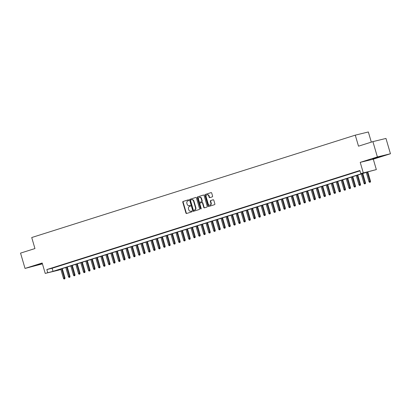 <?xml version="1.0" encoding="UTF-8"?>
<svg xmlns="http://www.w3.org/2000/svg" width="411" height="411" viewBox="0 0 411 411"><rect width="100%" height="100%" fill="white"/><g stroke="black" fill="none" stroke-linecap="round" stroke-linejoin="round"><path stroke-width="0.62" d="M188.777 200.131A0.437 0.36 -103.7 0 0 188.315 199.818L183.09 201.472A0.627 0.514 -103.7 0 0 182.772 202.227L185.936 213.047A0.627 0.514 -103.7 0 0 186.604 213.494L191.829 211.845A0.437 0.36 -103.7 0 0 191.583 211.002L190.91 211.213A2.004 1.649 -103.7 0 1 190.817 211.239A2.004 1.649 -103.7 0 1 188.772 209.79L188.505 208.886A2.004 1.649 -103.7 0 1 189.517 206.466L190.195 206.25A0.437 0.36 -103.7 0 0 189.949 205.408L189.271 205.623A2.004 1.649 -103.7 0 1 189.183 205.649A2.004 1.649 -103.7 0 1 187.139 204.195L186.871 203.296A2.004 1.649 -103.7 0 1 187.884 200.871L188.557 200.66A0.437 0.36 -103.7 0 0 188.777 200.131M374.652 158.076L372.623 158.8L375.222 158.189L382.184 156.005L374.652 158.076M42.318 263.461L33.291 266.174L42.359 263.6M212.276 196.864A0.627 0.514 -103.7 0 0 212.595 196.109L211.706 193.072A0.627 0.514 -103.7 0 0 211.038 192.625L205.238 194.465A0.627 0.514 -103.7 0 0 204.919 195.22L208.084 206.039A0.627 0.514 -103.7 0 0 208.752 206.486L214.552 204.652A0.627 0.514 -103.7 0 0 214.871 203.897L213.797 200.229A0.627 0.514 -103.7 0 0 213.129 199.782L210.648 200.568A0.627 0.514 -103.7 0 0 210.334 201.323L210.864 203.142A1.675 1.377 -103.7 0 1 209.944 205.187A1.675 1.377 -103.7 0 1 208.233 203.974L206.152 196.848A1.675 1.377 -103.7 0 1 207.067 194.804A1.675 1.377 -103.7 0 1 208.783 196.016L209.127 197.203A0.627 0.514 -103.7 0 0 209.795 197.65L212.276 196.864M360.771 173.565L376.342 169.594L368.539 171.675L55.5 270.731L60.797 269.441L58.295 270.233L45.225 273.413L53.029 271.332L366.067 172.276L360.771 173.565L359.872 170.503L46.833 269.554L47.733 272.616M45.225 273.413L42.184 262.999L25.03 268.424L20.55 253.114L34.95 248.557L31.724 237.532L355.279 135.152L358.505 146.177L372.905 141.62L377.38 156.935L360.226 162.36L363.273 172.774M196.417 197.912A0.627 0.514 -103.7 0 0 195.749 197.465L189.949 199.299A0.627 0.514 -103.7 0 0 189.63 200.059L192.795 210.879A0.627 0.514 -103.7 0 0 193.463 211.326L199.263 209.492A0.627 0.514 -103.7 0 0 199.582 208.731L196.417 197.912M197.593 196.879L203.394 195.045A0.627 0.514 -103.7 0 1 204.062 195.492L207.226 206.312A0.627 0.514 -103.7 0 1 206.908 207.072L204.426 207.858A0.627 0.514 -103.7 0 1 203.758 207.411L202.474 203.024A0.627 0.514 -103.7 0 0 201.806 202.577L200.162 203.096A0.627 0.514 -103.7 0 0 199.844 203.856L201.185 208.423A0.437 0.36 -103.7 0 1 200.496 208.639L197.275 197.64A0.627 0.514 -103.7 0 1 197.593 196.879L203.537 195.025M372.905 141.62L385.97 138.44L390.45 153.755L377.38 156.935M25.03 268.424L42.441 263.872M54.658 267.268L51.652 268.219L54.658 267.268M59.662 265.686L56.661 266.636L59.662 265.686M64.671 264.098L61.665 265.049L64.671 264.098M69.68 262.516L66.674 263.466L69.68 262.516M74.689 260.928L71.684 261.879L74.689 260.928M79.698 259.346L76.693 260.297L79.698 259.346M84.707 257.759L81.702 258.709L84.707 257.759M89.716 256.176L86.711 257.127L89.716 256.176M94.725 254.589L91.72 255.539L94.725 254.589M99.734 253.006L96.729 253.957L99.734 253.006M104.743 251.419L101.738 252.369L104.743 251.419M109.752 249.837L106.747 250.787L109.752 249.837M114.756 248.249L111.756 249.2L114.756 248.249M119.765 246.667L116.76 247.617L119.765 246.667M124.774 245.079L121.769 246.035L124.774 245.079M129.784 243.497L126.778 244.447L129.784 243.497M134.793 241.909L131.787 242.865L134.793 241.909M139.802 240.327L136.796 241.278L139.802 240.327M144.811 238.745L141.805 239.695L144.811 238.745M149.82 237.157L146.814 238.108L149.82 237.157M154.829 235.575L151.823 236.525L154.829 235.575M159.838 233.987L156.832 234.938L159.838 233.987M164.847 232.405L161.842 233.356L164.847 232.405M169.851 230.818L166.845 231.768L169.851 230.818M174.86 229.235L171.855 230.186L174.86 229.235M179.869 227.648L176.864 228.598L179.869 227.648M184.878 226.065L181.873 227.016L184.878 226.065M189.887 224.478L186.882 225.428L189.887 224.478M194.896 222.896L191.891 223.846L194.896 222.896M199.905 221.308L196.9 222.259L199.905 221.308M204.914 219.726L201.909 220.676L204.914 219.726M209.923 218.138L206.918 219.089L209.923 218.138M214.932 216.556L211.927 217.506L214.932 216.556M219.942 214.968L216.936 215.919L219.942 214.968M224.945 213.386L221.94 214.337L224.945 213.386M229.955 211.799L226.949 212.749L229.955 211.799M234.964 210.216L231.958 211.167L234.964 210.216M239.973 208.629L236.967 209.579L239.973 208.629M244.982 207.046L241.976 207.997L244.982 207.046M249.991 205.459L246.985 206.409L249.991 205.459M255 203.877L251.994 204.827L255 203.877M260.009 202.289L257.003 203.24L260.009 202.289M265.018 200.707L262.013 201.657L265.018 200.707M270.027 199.119L267.022 200.075L270.027 199.119M275.031 197.537L272.031 198.487L275.031 197.537M280.04 195.949L277.035 196.905L280.04 195.949M285.049 194.367L282.044 195.317L285.049 194.367M290.058 192.78L287.053 193.735L290.058 192.78M295.067 191.197L292.062 192.148L295.067 191.197M300.076 189.615L297.071 190.565L300.076 189.615M305.085 188.027L302.08 188.978L305.085 188.027M310.094 186.445L307.089 187.395L310.094 186.445M315.103 184.858L312.098 185.808L315.103 184.858M320.112 183.275L317.107 184.226L320.112 183.275M325.122 181.688L322.116 182.638L325.122 181.688M330.125 180.105L327.125 181.056L330.125 180.105M335.135 178.518L332.129 179.468L335.135 178.518M340.144 176.935L337.138 177.886L340.144 176.935M345.153 175.348L342.147 176.298L345.153 175.348M350.162 173.766L347.156 174.716L350.162 173.766M355.171 172.178L352.165 173.129L355.171 172.178M46.833 269.554L52.135 268.27L359.974 170.858M359.923 170.678L357.174 171.546L359.938 170.735M371.318 142.124L368.348 131.972L355.279 135.152M360.226 162.36L373.296 159.185L390.45 153.755M373.296 159.185L376.342 169.594M60.694 269.087L60.797 269.441M52.135 268.27L53.029 271.332M189.445 205.582A2.004 1.649 -103.7 0 0 189.538 205.562A2.004 1.649 -103.7 0 0 189.625 205.536L189.271 205.623M190.067 205.397L189.625 205.536M191.079 211.172A2.004 1.649 -103.7 0 0 191.172 211.151A2.004 1.649 -103.7 0 0 191.259 211.131L190.91 211.213M191.706 210.987L191.259 211.131M188.433 199.808L183.445 201.385A0.627 0.514 -103.7 0 0 183.126 202.14L186.291 212.965A0.627 0.514 -103.7 0 0 186.815 213.427M195.893 197.444L190.298 199.217A0.627 0.514 -103.7 0 0 189.985 199.972L193.149 210.792A0.627 0.514 -103.7 0 0 193.673 211.259M190.735 199.972A0.437 0.36 -103.7 0 0 190.514 200.501L193.293 210A0.437 0.36 -103.7 0 0 193.761 210.314L194.47 210.088A2.004 1.649 -103.7 0 0 195.482 207.663L193.581 201.169A2.004 1.649 -103.7 0 0 191.536 199.72A2.004 1.649 -103.7 0 0 191.449 199.746L190.735 199.972M194.074 210.237A0.437 0.36 -103.7 0 0 194.11 210.227L193.761 210.314M191.798 199.659A2.004 1.649 -103.7 0 1 191.891 199.633A2.004 1.649 -103.7 0 1 193.935 201.087L195.836 207.581A2.004 1.649 -103.7 0 1 194.824 210L194.11 210.227M201.863 202.561L202.161 202.489A0.627 0.514 -103.7 0 1 202.829 202.936L204.113 207.324A0.627 0.514 -103.7 0 0 204.637 207.791M197.948 196.797A0.627 0.514 -103.7 0 0 197.629 197.552L200.845 208.557A0.437 0.36 -103.7 0 0 201.102 208.855M201.143 198.467A1.675 1.377 -103.7 0 0 199.433 197.254A1.675 1.377 -103.7 0 0 198.513 199.299L199.248 201.811A0.627 0.514 -103.7 0 0 199.916 202.253L201.565 201.734A0.627 0.514 -103.7 0 0 201.878 200.979L201.143 198.467L201.498 198.379A1.675 1.377 -103.7 0 0 199.787 197.167L199.433 197.254M200.214 202.181A0.627 0.514 -103.7 0 0 200.27 202.171L199.916 202.253M201.498 198.379L202.233 200.892A0.627 0.514 -103.7 0 1 201.914 201.647L200.27 202.171M207.067 194.804L207.421 194.722A1.675 1.377 -103.7 0 1 209.132 195.934L209.482 197.121A0.627 0.514 -103.7 0 0 210.006 197.583M209.944 205.187L210.298 205.104A1.675 1.377 -103.7 0 0 211.218 203.055L210.864 203.142M213.273 199.761L211.002 200.481A0.627 0.514 -103.7 0 0 210.684 201.236L211.218 203.055M211.182 192.605L205.592 194.377A0.627 0.514 -103.7 0 0 205.274 195.133L208.439 205.957A0.627 0.514 -103.7 0 0 208.963 206.42M64.029 279.028L64.881 278.781L64.029 279.028L63.453 278.329L64.989 277.887L62.272 268.589M64.527 278.869L61.65 268.784M63.453 278.329L60.746 269.071M64.989 277.887L64.881 278.781M69.038 277.44L69.891 277.199L69.038 277.44L68.462 276.742L69.998 276.305L67.281 267.001M69.536 277.286L66.659 267.201M68.462 276.742L65.755 267.484M69.998 276.305L69.891 277.199M74.047 275.858L74.9 275.611L74.047 275.858L73.471 275.159L75.008 274.718L72.29 265.419M74.545 275.699L71.663 265.614M73.471 275.159L70.764 265.902M75.008 274.718L74.9 275.611M79.056 274.271L79.909 274.029L79.056 274.271L78.48 273.572L80.017 273.135L77.299 263.831M79.554 274.116L76.672 264.032M78.48 273.572L75.773 264.314M80.017 273.135L79.909 274.029M84.065 272.688L84.918 272.442L84.065 272.688L83.49 271.99L85.026 271.548L82.308 262.249M84.563 272.529L81.681 262.444M83.49 271.99L80.782 262.732M85.026 271.548L84.918 272.442M89.074 271.101L89.927 270.859L89.074 271.101L88.499 270.402L90.035 269.965L87.312 260.661M89.572 270.947L86.69 260.862M88.499 270.402L85.791 261.144M90.035 269.965L89.927 270.859M94.078 269.518L94.936 269.272L94.078 269.518L93.508 268.82L95.044 268.378L92.321 259.079M94.581 269.359L91.699 259.274M93.508 268.82L90.8 259.562M95.044 268.378L94.936 269.272M99.087 267.931L99.945 267.689L99.087 267.931L98.517 267.237L100.053 266.796L97.33 257.492M99.59 267.777L96.708 257.692M98.517 267.237L95.809 257.974M100.053 266.796L99.945 267.689M104.096 266.349L104.954 266.102L104.096 266.349L103.521 265.65L105.062 265.208L102.339 255.909M104.6 266.189L101.717 256.104M103.521 265.65L100.813 256.392M105.062 265.208L104.954 266.102M109.105 264.766L109.958 264.52L109.105 264.766L108.53 264.067L110.071 263.626L107.348 254.322M109.609 264.607L106.726 254.522M108.53 264.067L105.822 254.805M110.071 263.626L109.958 264.52M114.114 263.179L114.967 262.932L114.114 263.179L113.539 262.48L115.075 262.038L112.357 252.739M114.618 263.019L111.735 252.935M113.539 262.48L110.831 253.222M115.075 262.038L114.967 262.932M119.123 261.596L119.976 261.35L119.123 261.596L118.548 260.898L120.084 260.456L117.366 251.152M119.622 261.437L116.745 251.352M118.548 260.898L115.84 251.635M120.084 260.456L119.976 261.35M124.132 260.009L124.985 259.767L124.132 260.009L123.557 259.31L125.093 258.868L122.375 249.569M124.631 259.85L121.754 249.765M123.557 259.31L120.849 250.052M125.093 258.868L124.985 259.767M129.141 258.427L129.994 258.18L129.141 258.427L128.566 257.728L130.102 257.286L127.384 247.982M129.64 258.267L126.758 248.182M128.566 257.728L125.858 248.465M130.102 257.286L129.994 258.18M134.15 256.839L135.003 256.598L134.15 256.839L133.575 256.14L135.111 255.704L132.393 246.4M134.649 256.68L131.767 246.595M133.575 256.14L130.868 246.883M135.111 255.704L135.003 256.598M139.159 255.257L140.012 255.01L139.159 255.257L138.584 254.558L140.12 254.116L137.402 244.812M139.658 255.097L136.776 245.013M138.584 254.558L135.877 245.295M140.12 254.116L140.012 255.01M144.169 253.669L145.021 253.428L144.169 253.669L143.593 252.971L145.129 252.534L142.406 243.23M144.667 253.51L141.785 243.425M143.593 252.971L140.886 243.713M145.129 252.534L145.021 253.428M149.172 252.087L150.03 251.84L149.172 252.087L148.602 251.388L150.138 250.946L147.415 241.642M149.676 251.928L146.794 241.843M148.602 251.388L145.895 242.125M150.138 250.946L150.03 251.84M154.182 250.499L155.039 250.258L154.182 250.499L153.611 249.801L155.147 249.364L152.424 240.06M154.685 250.34L151.803 240.255M153.611 249.801L150.899 240.543M155.147 249.364L155.039 250.258M159.191 248.917L160.043 248.67L159.191 248.917L158.615 248.218L160.156 247.776L157.434 238.478M159.694 248.758L156.812 238.673M158.615 248.218L155.908 238.955M160.156 247.776L160.043 248.67M164.2 247.33L165.052 247.088L164.2 247.33L163.624 246.631L165.165 246.194L162.443 236.89M164.703 247.17L161.821 237.085M163.624 246.631L160.917 237.373M165.165 246.194L165.052 247.088M169.209 245.747L170.062 245.501L169.209 245.747L168.633 245.048L170.169 244.607L167.452 235.308M169.712 245.588L166.83 235.503M168.633 245.048L165.926 235.786M170.169 244.607L170.062 245.501M174.218 244.16L175.071 243.918L174.218 244.16L173.642 243.461L175.178 243.024L172.461 233.72M174.716 244L171.839 233.916M173.642 243.461L170.935 234.203M175.178 243.024L175.071 243.918M179.227 242.577L180.08 242.331L179.227 242.577L178.651 241.879L180.188 241.437L177.47 232.138M179.725 242.418L176.848 232.333M178.651 241.879L175.944 232.621M180.188 241.437L180.08 242.331M184.236 240.99L185.089 240.748L184.236 240.99L183.66 240.291L185.197 239.854L182.479 230.55M184.734 240.831L181.852 230.746M183.66 240.291L180.953 231.033M185.197 239.854L185.089 240.748M189.245 239.408L190.098 239.161L189.245 239.408L188.67 238.709L190.206 238.267L187.488 228.968M189.743 239.248L186.861 229.163M188.67 238.709L185.962 229.451M190.206 238.267L190.098 239.161M194.254 237.82L195.107 237.579L194.254 237.82L193.679 237.121L195.215 236.685L192.497 227.381M194.752 237.661L191.87 227.581M193.679 237.121L190.971 227.864M195.215 236.685L195.107 237.579M199.258 236.238L200.116 235.991L199.258 236.238L198.688 235.539L200.224 235.097L197.501 225.798M199.761 236.078L196.879 225.993M198.688 235.539L195.98 226.281M200.224 235.097L200.116 235.991M204.267 234.65L205.125 234.409L204.267 234.65L203.697 233.951L205.233 233.515L202.51 224.211M204.77 234.491L201.888 224.411M203.697 233.951L200.989 224.694M205.233 233.515L205.125 234.409M209.276 233.068L210.134 232.821L209.276 233.068L208.701 232.369L210.242 231.927L207.519 222.628M209.78 232.909L206.897 222.824M208.701 232.369L205.993 223.111M210.242 231.927L210.134 232.821M214.285 231.48L215.138 231.239L214.285 231.48L213.71 230.782L215.251 230.345L212.528 221.041M214.789 231.326L211.906 221.241M213.71 230.782L211.002 221.524M215.251 230.345L215.138 231.239M219.294 229.898L220.147 229.651L219.294 229.898L218.719 229.199L220.26 228.757L217.537 219.459M219.798 229.739L216.916 219.654M218.719 229.199L216.011 219.942M220.26 228.757L220.147 229.651M224.303 228.311L225.156 228.069L224.303 228.311L223.728 227.612L225.264 227.175L222.546 217.871M224.807 228.156L221.925 218.071M223.728 227.612L221.02 218.354M225.264 227.175L225.156 228.069M229.312 226.728L230.165 226.482L229.312 226.728L228.737 226.029L230.273 225.588L227.555 216.289M229.811 226.569L226.934 216.484M228.737 226.029L226.029 216.772M230.273 225.588L230.165 226.482M234.321 225.141L235.174 224.899L234.321 225.141L233.746 224.442L235.282 224.005L232.564 214.701M234.82 224.987L231.938 214.902M233.746 224.442L231.039 215.184M235.282 224.005L235.174 224.899M239.33 223.558L240.183 223.312L239.33 223.558L238.755 222.86L240.291 222.418L237.573 213.119M239.829 223.399L236.947 213.314M238.755 222.86L236.048 213.602M240.291 222.418L240.183 223.312M244.34 221.971L245.192 221.729L244.34 221.971L243.764 221.277L245.3 220.835L242.582 211.531M244.838 221.817L241.956 211.732M243.764 221.277L241.057 212.014M245.3 220.835L245.192 221.729M249.349 220.388L250.201 220.142L249.349 220.388L248.773 219.69L250.309 219.248L247.592 209.949M249.847 220.229L246.965 210.144M248.773 219.69L246.066 210.432M250.309 219.248L250.201 220.142M254.352 218.806L255.21 218.56L254.352 218.806L253.782 218.107L255.318 217.666L252.595 208.362M254.856 218.647L251.974 208.562M253.782 218.107L251.075 208.845M255.318 217.666L255.21 218.56M259.362 217.219L260.22 216.972L259.362 217.219L258.791 216.52L260.327 216.078L257.605 206.779M259.865 217.059L256.983 206.974M258.791 216.52L256.084 207.262M260.327 216.078L260.22 216.972M264.371 215.636L265.229 215.39L264.371 215.636L263.795 214.938L265.336 214.496L262.614 205.192M264.874 215.477L261.992 205.392M263.795 214.938L261.088 205.675M265.336 214.496L265.229 215.39M269.38 214.049L270.233 213.802L269.38 214.049L268.804 213.35L270.346 212.908L267.623 203.609M269.883 213.89L267.001 203.805M268.804 213.35L266.097 204.092M270.346 212.908L270.233 213.802M274.389 212.466L275.242 212.22L274.389 212.466L273.813 211.768L275.355 211.326L272.632 202.022M274.892 212.307L272.01 202.222M273.813 211.768L271.106 202.505M275.355 211.326L275.242 212.22M279.398 210.879L280.251 210.638L279.398 210.879L278.822 210.18L280.359 209.744L277.641 200.44M279.896 210.72L277.019 200.635M278.822 210.18L276.115 200.922M280.359 209.744L280.251 210.638M284.407 209.297L285.26 209.05L284.407 209.297L283.831 208.598L285.368 208.156L282.65 198.852M284.905 209.137L282.028 199.052M283.831 208.598L281.124 199.335M285.368 208.156L285.26 209.05M289.416 207.709L290.269 207.468L289.416 207.709L288.841 207.01L290.377 206.574L287.659 197.27M289.914 207.55L287.032 197.465M288.841 207.01L286.133 197.753M290.377 206.574L290.269 207.468M294.425 206.127L295.278 205.88L294.425 206.127L293.85 205.428L295.386 204.986L292.668 195.682M294.923 205.968L292.041 195.883M293.85 205.428L291.142 196.165M295.386 204.986L295.278 205.88M299.434 204.539L300.287 204.298L299.434 204.539L298.859 203.841L300.395 203.404L297.677 194.1M299.932 204.38L297.05 194.295M298.859 203.841L296.151 194.583M300.395 203.404L300.287 204.298M304.443 202.957L305.296 202.71L304.443 202.957L303.868 202.258L305.404 201.816L302.681 192.518M304.941 202.798L302.059 192.713M303.868 202.258L301.16 192.995M305.404 201.816L305.296 202.71M309.447 201.369L310.305 201.128L309.447 201.369L308.877 200.671L310.413 200.234L307.69 190.93M309.951 201.21L307.068 191.125M308.877 200.671L306.169 191.413M310.413 200.234L310.305 201.128M314.456 199.787L315.314 199.541L314.456 199.787L313.886 199.088L315.422 198.647L312.699 189.348M314.96 199.628L312.077 189.543M313.886 199.088L311.178 189.825M315.422 198.647L315.314 199.541M319.465 198.2L320.323 197.958L319.465 198.2L318.89 197.501L320.431 197.064L317.708 187.76M319.969 198.04L317.087 187.955M318.89 197.501L316.182 188.243M320.431 197.064L320.323 197.958M324.474 196.617L325.327 196.371L324.474 196.617L323.899 195.919L325.44 195.477L322.717 186.178M324.978 196.458L322.096 186.373M323.899 195.919L321.191 186.656M325.44 195.477L325.327 196.371M329.483 195.03L330.336 194.788L329.483 195.03L328.908 194.331L330.444 193.894L327.726 184.59M329.987 194.871L327.105 184.786M328.908 194.331L326.2 185.073M330.444 193.894L330.336 194.788M334.492 193.447L335.345 193.201L334.492 193.447L333.917 192.749L335.453 192.307L332.735 183.008M334.991 193.288L332.114 183.203M333.917 192.749L331.209 183.491M335.453 192.307L335.345 193.201M339.501 191.86L340.354 191.618L339.501 191.86L338.926 191.161L340.462 190.725L337.744 181.421M340 191.701L337.123 181.621M338.926 191.161L336.219 181.903M340.462 190.725L340.354 191.618M344.51 190.278L345.363 190.031L344.51 190.278L343.935 189.579L345.471 189.137L342.753 179.838M345.009 190.118L342.127 180.033M343.935 189.579L341.228 180.321M345.471 189.137L345.363 190.031M349.52 188.69L350.372 188.449L349.52 188.69L348.944 187.991L350.48 187.555L347.763 178.251M350.018 188.531L347.136 178.451M348.944 187.991L346.237 178.734M350.48 187.555L350.372 188.449M354.529 187.108L355.381 186.861L354.529 187.108L353.953 186.409L355.489 185.967L352.772 176.668M355.027 186.948L352.145 176.864M353.953 186.409L351.246 177.151M355.489 185.967L355.381 186.861M359.538 185.52L360.39 185.279L359.538 185.52L358.962 184.822L360.498 184.385L357.776 175.081M360.036 185.366L357.154 175.281M358.962 184.822L356.255 175.564M360.498 184.385L360.39 185.279M364.542 183.938L365.4 183.691L364.542 183.938L363.971 183.239L365.507 182.797L362.785 173.499M365.045 183.779L362.163 173.694M363.971 183.239L361.264 173.981M365.507 182.797L365.4 183.691M369.551 182.35L370.409 182.109L369.551 182.35L368.98 181.652L370.517 181.215L367.794 171.911M370.054 182.196L367.172 172.111M368.98 181.652L366.268 172.394M370.517 181.215L370.409 182.109M186.291 212.965L185.936 213.047M183.126 202.14L182.772 202.227M183.445 201.385L183.09 201.472M193.149 210.792L192.795 210.879M189.985 199.972L189.63 200.059M190.298 199.217L189.949 199.299M194.824 210L194.47 210.088M195.836 207.581L195.482 207.663M193.935 201.087L193.581 201.169M204.113 207.324L203.758 207.411M202.829 202.936L202.474 203.024M200.845 208.557L200.496 208.639M197.629 197.552L197.275 197.64M201.914 201.647L201.565 201.734M202.233 200.892L201.878 200.979M209.482 197.121L209.127 197.203M209.132 195.934L208.783 196.016M210.684 201.236L210.334 201.323M211.002 200.481L210.648 200.568M208.439 205.957L208.084 206.039M205.274 195.133L204.919 195.22M205.592 194.377L205.238 194.465M189.538 205.562L189.183 205.649M191.172 211.151L190.817 211.239M194.09 210.232L193.74 210.319M191.891 199.633L191.536 199.72M202.191 202.484L201.837 202.566M200.239 202.176L199.89 202.263"/></g></svg>
